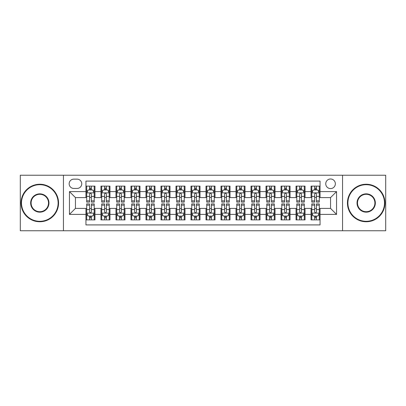 <?xml version="1.0" encoding="UTF-8"?>
<svg xmlns="http://www.w3.org/2000/svg" width="406" height="406" viewBox="0 0 406 406"><rect width="100%" height="100%" fill="white"/><g stroke="black" fill="none" stroke-linecap="round" stroke-linejoin="round"><path stroke-width="0.61" d="M330.55 178.99A4.801 4.801 0 0 0 325.749 183.791A4.801 4.801 0 0 0 330.55 188.592A4.801 4.801 0 0 0 335.356 183.791A4.801 4.801 0 0 0 330.55 178.99M342.557 230.76L385.7 230.76L385.7 175.24L342.557 175.24L342.557 230.76L63.443 230.76L63.443 175.24L20.3 175.24L20.3 230.76L63.443 230.76M320.05 186.121L311.047 186.121L311.047 191.596L305.043 191.596L305.043 197.6L311.047 197.6L311.047 191.596M305.043 191.596L305.043 186.121L296.04 186.121L296.04 191.596L290.036 191.596L290.036 197.6L296.04 197.6L296.04 191.596M290.036 191.596L290.036 186.121L281.033 186.121L281.033 191.596L275.029 191.596L275.029 197.6L281.033 197.6L281.033 191.596M275.029 191.596L275.029 186.121L266.026 186.121L266.026 191.596L260.023 191.596L260.023 197.6L266.026 197.6L266.026 191.596M260.023 191.596L260.023 186.121L251.02 186.121L251.02 191.596L245.016 191.596L245.016 197.6L251.02 197.6L251.02 191.596M245.016 191.596L245.016 186.121L236.013 186.121L236.013 191.596L230.009 191.596L230.009 197.6L236.013 197.6L236.013 191.596M230.009 191.596L230.009 186.121L221.006 186.121L221.006 191.596L215.007 191.596L215.007 197.6L221.006 197.6L221.006 191.596M215.007 191.596L215.007 186.121L205.999 186.121L205.999 191.596L200.001 191.596L200.001 197.6L205.999 197.6L205.999 191.596M200.001 191.596L200.001 186.121L190.993 186.121L190.993 191.596L184.994 191.596L184.994 197.6L190.993 197.6L190.993 191.596M184.994 191.596L184.994 186.121L175.991 186.121L175.991 191.596L169.987 191.596L169.987 197.6L175.991 197.6L175.991 191.596M169.987 191.596L169.987 186.121L160.984 186.121L160.984 191.596L154.98 191.596L154.98 197.6L160.984 197.6L160.984 191.596M154.98 191.596L154.98 186.121L145.977 186.121L145.977 191.596L139.974 191.596L139.974 197.6L145.977 197.6L145.977 191.596M139.974 191.596L139.974 186.121L130.971 186.121L130.971 191.596L124.967 191.596L124.967 197.6L130.971 197.6L130.971 191.596M124.967 191.596L124.967 186.121L115.964 186.121L115.964 191.596L109.96 191.596L109.96 197.6L115.964 197.6L115.964 191.596M109.96 191.596L109.96 186.121L100.957 186.121L100.957 197.6L94.953 197.6L94.953 186.121L85.95 186.121M85.95 219.879L94.953 219.879L94.953 208.4L100.957 208.4L100.957 219.879L109.96 219.879L109.96 208.4L115.964 208.4L115.964 214.404L109.96 214.404M115.964 214.404L115.964 219.879L124.967 219.879L124.967 208.4L130.971 208.4L130.971 214.404L124.967 214.404M130.971 214.404L130.971 219.879L139.974 219.879L139.974 208.4L145.977 208.4L145.977 214.404L139.974 214.404M145.977 214.404L145.977 219.879L154.98 219.879L154.98 208.4L160.984 208.4L160.984 214.404L154.98 214.404M160.984 214.404L160.984 219.879L169.987 219.879L169.987 208.4L175.991 208.4L175.991 214.404L169.987 214.404M175.991 214.404L175.991 219.879L184.994 219.879L184.994 208.4L190.993 208.4L190.993 214.404L184.994 214.404M190.993 214.404L190.993 219.879L200.001 219.879L200.001 208.4L205.999 208.4L205.999 214.404L200.001 214.404M205.999 214.404L205.999 219.879L215.007 219.879L215.007 208.4L221.006 208.4L221.006 214.404L215.007 214.404M221.006 214.404L221.006 219.879L230.009 219.879L230.009 208.4L236.013 208.4L236.013 214.404L230.009 214.404M236.013 214.404L236.013 219.879L245.016 219.879L245.016 208.4L251.02 208.4L251.02 214.404L245.016 214.404M251.02 214.404L251.02 219.879L260.023 219.879L260.023 208.4L266.026 208.4L266.026 214.404L260.023 214.404M266.026 214.404L266.026 219.879L275.029 219.879L275.029 208.4L281.033 208.4L281.033 214.404L275.029 214.404M281.033 214.404L281.033 219.879L290.036 219.879L290.036 208.4L296.04 208.4L296.04 214.404L290.036 214.404M296.04 214.404L296.04 219.879L305.043 219.879L305.043 208.4L311.047 208.4L311.047 214.404L305.043 214.404M73.796 188.445L77.099 188.445A4.654 4.654 0 0 0 81.748 183.791A4.654 4.654 0 0 0 77.099 179.142L73.796 179.142A4.654 4.654 0 0 0 69.147 183.791A4.654 4.654 0 0 0 73.796 188.445M342.557 175.24L63.443 175.24M320.05 191.596L320.05 181.091L85.95 181.091L85.95 197.6L75.45 197.6L75.45 208.4L85.95 208.4L85.95 224.909L320.05 224.909L320.05 208.4L330.55 208.4L330.55 197.6L320.05 197.6L320.05 191.596L336.554 191.596L336.554 214.404L320.05 214.404M85.95 214.404L69.446 214.404L69.446 191.596L85.95 191.596M311.047 214.404L311.047 219.879L320.05 219.879M85.95 189.871L86.701 189.871M89.553 189.871L91.355 189.871M94.207 189.871L94.953 189.871M85.95 197.448L86.701 197.448M89.553 197.448L91.355 197.448M94.207 197.448L94.953 197.448M85.95 208.552L86.701 208.552M89.553 208.552L91.355 208.552M94.207 208.552L94.953 208.552M85.95 216.129L86.701 216.129M89.553 216.129L91.355 216.129M94.207 216.129L94.953 216.129M100.957 197.448L101.708 197.448M104.56 197.448L106.362 197.448M109.214 197.448L109.96 197.448M100.957 189.871L101.708 189.871M104.56 189.871L106.362 189.871M109.214 189.871L109.96 189.871M100.957 208.552L101.708 208.552M104.56 208.552L106.362 208.552M109.214 208.552L109.96 208.552M100.957 216.129L101.708 216.129M104.56 216.129L106.362 216.129M109.214 216.129L109.96 216.129M115.964 208.552L116.715 208.552M119.567 208.552L121.369 208.552M124.216 208.552L124.967 208.552M115.964 216.129L116.715 216.129M119.567 216.129L121.369 216.129M124.216 216.129L124.967 216.129M115.964 189.871L116.715 189.871M119.567 189.871L121.369 189.871M124.216 189.871L124.967 189.871M115.964 197.448L116.715 197.448M119.567 197.448L121.369 197.448M124.216 197.448L124.967 197.448M130.971 208.552L131.722 208.552M134.574 208.552L136.37 208.552M139.222 208.552L139.974 208.552M130.971 216.129L131.722 216.129M134.574 216.129L136.37 216.129M139.222 216.129L139.974 216.129M130.971 189.871L131.722 189.871M134.574 189.871L136.37 189.871M139.222 189.871L139.974 189.871M130.971 197.448L131.722 197.448M134.574 197.448L136.37 197.448M139.222 197.448L139.974 197.448M145.977 208.552L146.728 208.552M149.581 208.552L151.377 208.552M154.229 208.552L154.98 208.552M145.977 216.129L146.728 216.129M149.581 216.129L151.377 216.129M154.229 216.129L154.98 216.129M145.977 189.871L146.728 189.871M149.581 189.871L151.377 189.871M154.229 189.871L154.98 189.871M145.977 197.448L146.728 197.448M149.581 197.448L151.377 197.448M154.229 197.448L154.98 197.448M160.984 208.552L161.735 208.552M164.582 208.552L166.384 208.552M169.236 208.552L169.987 208.552M160.984 216.129L161.735 216.129M164.582 216.129L166.384 216.129M169.236 216.129L169.987 216.129M160.984 189.871L161.735 189.871M164.582 189.871L166.384 189.871M169.236 189.871L169.987 189.871M160.984 197.448L161.735 197.448M164.582 197.448L166.384 197.448M169.236 197.448L169.987 197.448M175.991 208.552L176.737 208.552M179.589 208.552L181.391 208.552M184.243 208.552L184.994 208.552M175.991 216.129L176.737 216.129M179.589 216.129L181.391 216.129M184.243 216.129L184.994 216.129M175.991 189.871L176.737 189.871M179.589 189.871L181.391 189.871M184.243 189.871L184.994 189.871M175.991 197.448L176.737 197.448M179.589 197.448L181.391 197.448M184.243 197.448L184.994 197.448M190.993 208.552L191.744 208.552M194.596 208.552L196.397 208.552M199.25 208.552L200.001 208.552M190.993 216.129L191.744 216.129M194.596 216.129L196.397 216.129M199.25 216.129L200.001 216.129M190.993 189.871L191.744 189.871M194.596 189.871L196.397 189.871M199.25 189.871L200.001 189.871M190.993 197.448L191.744 197.448M194.596 197.448L196.397 197.448M199.25 197.448L200.001 197.448M205.999 208.552L206.75 208.552M209.603 208.552L211.404 208.552M214.256 208.552L215.007 208.552M205.999 216.129L206.75 216.129M209.603 216.129L211.404 216.129M214.256 216.129L215.007 216.129M205.999 189.871L206.75 189.871M209.603 189.871L211.404 189.871M214.256 189.871L215.007 189.871M205.999 197.448L206.75 197.448M209.603 197.448L211.404 197.448M214.256 197.448L215.007 197.448M221.006 208.552L221.757 208.552M224.609 208.552L226.411 208.552M229.263 208.552L230.009 208.552M221.006 216.129L221.757 216.129M224.609 216.129L226.411 216.129M229.263 216.129L230.009 216.129M221.006 189.871L221.757 189.871M224.609 189.871L226.411 189.871M229.263 189.871L230.009 189.871M221.006 197.448L221.757 197.448M224.609 197.448L226.411 197.448M229.263 197.448L230.009 197.448M236.013 208.552L236.764 208.552M239.616 208.552L241.418 208.552M244.265 208.552L245.016 208.552M236.013 216.129L236.764 216.129M239.616 216.129L241.418 216.129M244.265 216.129L245.016 216.129M236.013 189.871L236.764 189.871M239.616 189.871L241.418 189.871M244.265 189.871L245.016 189.871M236.013 197.448L236.764 197.448M239.616 197.448L241.418 197.448M244.265 197.448L245.016 197.448M251.02 208.552L251.771 208.552M254.623 208.552L256.419 208.552M259.272 208.552L260.023 208.552M251.02 216.129L251.771 216.129M254.623 216.129L256.419 216.129M259.272 216.129L260.023 216.129M251.02 189.871L251.771 189.871M254.623 189.871L256.419 189.871M259.272 189.871L260.023 189.871M251.02 197.448L251.771 197.448M254.623 197.448L256.419 197.448M259.272 197.448L260.023 197.448M266.026 208.552L266.778 208.552M269.63 208.552L271.426 208.552M274.278 208.552L275.029 208.552M266.026 216.129L266.778 216.129M269.63 216.129L271.426 216.129M274.278 216.129L275.029 216.129M266.026 189.871L266.778 189.871M269.63 189.871L271.426 189.871M274.278 189.871L275.029 189.871M266.026 197.448L266.778 197.448M269.63 197.448L271.426 197.448M274.278 197.448L275.029 197.448M281.033 208.552L281.784 208.552M284.631 208.552L286.433 208.552M289.285 208.552L290.036 208.552M281.033 216.129L281.784 216.129M284.631 216.129L286.433 216.129M289.285 216.129L290.036 216.129M281.033 189.871L281.784 189.871M284.631 189.871L286.433 189.871M289.285 189.871L290.036 189.871M281.033 197.448L281.784 197.448M284.631 197.448L286.433 197.448M289.285 197.448L290.036 197.448M296.04 208.552L296.786 208.552M299.638 208.552L301.44 208.552M304.292 208.552L305.043 208.552M296.04 216.129L296.786 216.129M299.638 216.129L301.44 216.129M304.292 216.129L305.043 216.129M296.04 189.871L296.786 189.871M299.638 189.871L301.44 189.871M304.292 189.871L305.043 189.871M296.04 197.448L296.786 197.448M299.638 197.448L301.44 197.448M304.292 197.448L305.043 197.448M311.047 208.552L311.793 208.552M314.645 208.552L316.447 208.552M319.299 208.552L320.05 208.552M311.047 216.129L311.793 216.129M314.645 216.129L316.447 216.129M319.299 216.129L320.05 216.129M311.047 189.871L311.793 189.871M314.645 189.871L316.447 189.871M319.299 189.871L320.05 189.871M311.047 197.448L311.793 197.448M314.645 197.448L316.447 197.448M319.299 197.448L320.05 197.448M75.45 197.6L69.446 191.596M75.45 208.4L69.446 214.404M336.554 191.596L330.55 197.6M336.554 214.404L330.55 208.4M91.355 188.069L89.553 188.069M94.207 200.879L91.355 200.879L91.355 202.102L94.207 202.102L94.207 192.946L92.705 189.947L88.203 189.947L86.701 192.946L86.701 202.102L89.553 202.102L89.553 200.879L86.701 200.879M86.701 192.946L86.701 186.121M94.207 192.946L94.207 186.121M89.553 189.947L89.553 186.121M91.355 186.121L91.355 189.947M91.355 200.879L91.355 194.073C90.756 192.916 90.152 192.916 89.553 194.073L89.553 200.879M89.553 217.931L91.355 217.931M86.701 205.121L89.553 205.121L89.553 203.898L86.701 203.898L86.701 213.054L88.203 216.053L92.705 216.053L94.207 213.054L94.207 203.898L91.355 203.898L91.355 205.121L94.207 205.121M94.207 213.054L94.207 219.879M86.701 213.054L86.701 219.879M91.355 216.053L91.355 219.879M89.553 219.879L89.553 216.053M89.553 205.121L89.553 211.927C90.152 213.084 90.751 213.084 91.355 211.927L91.355 205.121M39.808 184.694A18.306 18.306 0 0 0 21.503 203A18.306 18.306 0 0 0 39.808 221.306A18.306 18.306 0 0 0 58.114 203A18.306 18.306 0 0 0 39.808 184.694M39.808 221.757A18.757 18.757 0 0 1 21.051 203A18.757 18.757 0 0 1 39.808 184.243A18.757 18.757 0 0 1 58.566 203A18.757 18.757 0 0 1 39.808 221.757M39.808 193.845A9.155 9.155 0 0 1 48.964 203A9.155 9.155 0 0 1 39.808 212.155A9.155 9.155 0 0 1 30.653 203A9.155 9.155 0 0 1 39.808 193.845M39.808 211.704A8.704 8.704 0 0 0 48.512 203A8.704 8.704 0 0 0 39.808 194.296A8.704 8.704 0 0 0 31.105 203A8.704 8.704 0 0 0 39.808 211.704M366.192 184.694A18.306 18.306 0 0 0 347.886 203A18.306 18.306 0 0 0 366.192 221.306A18.306 18.306 0 0 0 384.497 203A18.306 18.306 0 0 0 366.192 184.694M366.192 221.757A18.757 18.757 0 0 1 347.434 203A18.757 18.757 0 0 1 366.192 184.243A18.757 18.757 0 0 1 384.949 203A18.757 18.757 0 0 1 366.192 221.757M366.192 193.845A9.155 9.155 0 0 1 375.347 203A9.155 9.155 0 0 1 366.192 212.155A9.155 9.155 0 0 1 357.036 203A9.155 9.155 0 0 1 366.192 193.845M366.192 211.704A8.704 8.704 0 0 0 374.895 203A8.704 8.704 0 0 0 366.192 194.296A8.704 8.704 0 0 0 357.488 203A8.704 8.704 0 0 0 366.192 211.704M106.362 188.069L104.56 188.069M109.214 200.879L106.362 200.879L106.362 202.102L109.214 202.102L109.214 192.946L107.712 189.947L103.21 189.947L101.708 192.946L101.708 202.102L104.56 202.102L104.56 200.879L101.708 200.879M101.708 192.946L101.708 186.121M109.214 192.946L109.214 186.121M104.56 189.947L104.56 186.121M106.362 186.121L106.362 189.947M106.362 200.879L106.362 194.073C105.763 192.916 105.159 192.916 104.56 194.073L104.56 200.879M121.369 188.069L119.567 188.069M124.216 200.879L121.369 200.879L121.369 202.102L124.216 202.102L124.216 192.946L122.719 189.947L118.217 189.947L116.715 192.946L116.715 202.102L119.567 202.102L119.567 200.879L116.715 200.879M116.715 192.946L116.715 186.121M124.216 192.946L124.216 186.121M119.567 189.947L119.567 186.121M121.369 186.121L121.369 189.947M121.369 200.879L121.369 194.073C120.765 192.916 120.166 192.916 119.567 194.073L119.567 200.879M136.37 188.069L134.574 188.069M139.222 200.879L136.37 200.879L136.37 202.102L139.222 202.102L139.222 192.946L137.725 189.947L133.224 189.947L131.722 192.946L131.722 202.102L134.574 202.102L134.574 200.879L131.722 200.879M131.722 192.946L131.722 186.121M139.222 192.946L139.222 186.121M134.574 189.947L134.574 186.121M136.37 186.121L136.37 189.947M136.37 200.879L136.37 194.073C135.771 192.916 135.173 192.916 134.574 194.073L134.574 200.879M151.377 188.069L149.581 188.069M154.229 200.879L151.377 200.879L151.377 202.102L154.229 202.102L154.229 192.946L152.727 189.947L148.226 189.947L146.728 192.946L146.728 202.102L149.581 202.102L149.581 200.879L146.728 200.879M146.728 192.946L146.728 186.121M154.229 192.946L154.229 186.121M149.581 189.947L149.581 186.121M151.377 186.121L151.377 189.947M151.377 200.879L151.377 194.073C150.778 192.916 150.179 192.916 149.581 194.073L149.581 200.879M104.56 217.931L106.362 217.931M101.708 205.121L104.56 205.121L104.56 203.898L101.708 203.898L101.708 213.054L103.21 216.053L107.712 216.053L109.214 213.054L109.214 203.898L106.362 203.898L106.362 205.121L109.214 205.121M109.214 213.054L109.214 219.879M101.708 213.054L101.708 219.879M106.362 216.053L106.362 219.879M104.56 219.879L104.56 216.053M104.56 205.121L104.56 211.927C105.159 213.084 105.758 213.084 106.362 211.927L106.362 205.121M119.567 217.931L121.369 217.931M116.715 205.121L119.567 205.121L119.567 203.898L116.715 203.898L116.715 213.054L118.217 216.053L122.719 216.053L124.216 213.054L124.216 203.898L121.369 203.898L121.369 205.121L124.216 205.121M124.216 213.054L124.216 219.879M116.715 213.054L116.715 219.879M121.369 216.053L121.369 219.879M119.567 219.879L119.567 216.053M119.567 205.121L119.567 211.927C120.166 213.084 120.765 213.084 121.369 211.927L121.369 205.121M134.574 217.931L136.37 217.931M131.722 205.121L134.574 205.121L134.574 203.898L131.722 203.898L131.722 213.054L133.224 216.053L137.725 216.053L139.222 213.054L139.222 203.898L136.37 203.898L136.37 205.121L139.222 205.121M139.222 213.054L139.222 219.879M131.722 213.054L131.722 219.879M136.37 216.053L136.37 219.879M134.574 219.879L134.574 216.053M134.574 205.121L134.574 211.927C135.173 213.084 135.771 213.084 136.37 211.927L136.37 205.121M149.581 217.931L151.377 217.931M146.728 205.121L149.581 205.121L149.581 203.898L146.728 203.898L146.728 213.054L148.226 216.053L152.727 216.053L154.229 213.054L154.229 203.898L151.377 203.898L151.377 205.121L154.229 205.121M154.229 213.054L154.229 219.879M146.728 213.054L146.728 219.879M151.377 216.053L151.377 219.879M149.581 219.879L149.581 216.053M149.581 205.121L149.581 211.927C150.179 213.084 150.778 213.084 151.377 211.927L151.377 205.121M166.384 188.069L164.582 188.069M169.236 200.879L166.384 200.879L166.384 202.102L169.236 202.102L169.236 192.946L167.734 189.947L163.232 189.947L161.735 192.946L161.735 202.102L164.582 202.102L164.582 200.879L161.735 200.879M161.735 192.946L161.735 186.121M169.236 192.946L169.236 186.121M164.582 189.947L164.582 186.121M166.384 186.121L166.384 189.947M166.384 200.879L166.384 194.073C165.785 192.916 165.186 192.916 164.582 194.073L164.582 200.879M164.582 217.931L166.384 217.931M161.735 205.121L164.582 205.121L164.582 203.898L161.735 203.898L161.735 213.054L163.232 216.053L167.734 216.053L169.236 213.054L169.236 203.898L166.384 203.898L166.384 205.121L169.236 205.121M169.236 213.054L169.236 219.879M161.735 213.054L161.735 219.879M166.384 216.053L166.384 219.879M164.582 219.879L164.582 216.053M164.582 205.121L164.582 211.927C165.186 213.084 165.785 213.084 166.384 211.927L166.384 205.121M181.391 188.069L179.589 188.069M184.243 200.879L181.391 200.879L181.391 202.102L184.243 202.102L184.243 192.946L182.741 189.947L178.239 189.947L176.737 192.946L176.737 202.102L179.589 202.102L179.589 200.879L176.737 200.879M176.737 192.946L176.737 186.121M184.243 192.946L184.243 186.121M179.589 189.947L179.589 186.121M181.391 186.121L181.391 189.947M181.391 200.879L181.391 194.073C180.792 192.916 180.193 192.916 179.589 194.073L179.589 200.879M179.589 217.931L181.391 217.931M176.737 205.121L179.589 205.121L179.589 203.898L176.737 203.898L176.737 213.054L178.239 216.053L182.741 216.053L184.243 213.054L184.243 203.898L181.391 203.898L181.391 205.121L184.243 205.121M184.243 213.054L184.243 219.879M176.737 213.054L176.737 219.879M181.391 216.053L181.391 219.879M179.589 219.879L179.589 216.053M179.589 205.121L179.589 211.927C180.188 213.084 180.792 213.084 181.391 211.927L181.391 205.121M196.397 188.069L194.596 188.069M199.25 200.879L196.397 200.879L196.397 202.102L199.25 202.102L199.25 192.946L197.747 189.947L193.246 189.947L191.744 192.946L191.744 202.102L194.596 202.102L194.596 200.879L191.744 200.879M191.744 192.946L191.744 186.121M199.25 192.946L199.25 186.121M194.596 189.947L194.596 186.121M196.397 186.121L196.397 189.947M196.397 200.879L196.397 194.073C195.799 192.916 195.2 192.916 194.596 194.073L194.596 200.879M194.596 217.931L196.397 217.931M191.744 205.121L194.596 205.121L194.596 203.898L191.744 203.898L191.744 213.054L193.246 216.053L197.747 216.053L199.25 213.054L199.25 203.898L196.397 203.898L196.397 205.121L199.25 205.121M199.25 213.054L199.25 219.879M191.744 213.054L191.744 219.879M196.397 216.053L196.397 219.879M194.596 219.879L194.596 216.053M194.596 205.121L194.596 211.927C195.195 213.084 195.799 213.084 196.397 211.927L196.397 205.121M211.404 188.069L209.603 188.069M214.256 200.879L211.404 200.879L211.404 202.102L214.256 202.102L214.256 192.946L212.754 189.947L208.253 189.947L206.75 192.946L206.75 202.102L209.603 202.102L209.603 200.879L206.75 200.879M206.75 192.946L206.75 186.121M214.256 192.946L214.256 186.121M209.603 189.947L209.603 186.121M211.404 186.121L211.404 189.947M211.404 200.879L211.404 194.073C210.805 192.916 210.201 192.916 209.603 194.073L209.603 200.879M209.603 217.931L211.404 217.931M206.75 205.121L209.603 205.121L209.603 203.898L206.75 203.898L206.75 213.054L208.253 216.053L212.754 216.053L214.256 213.054L214.256 203.898L211.404 203.898L211.404 205.121L214.256 205.121M214.256 213.054L214.256 219.879M206.75 213.054L206.75 219.879M211.404 216.053L211.404 219.879M209.603 219.879L209.603 216.053M209.603 205.121L209.603 211.927C210.201 213.084 210.8 213.084 211.404 211.927L211.404 205.121M226.411 188.069L224.609 188.069M229.263 200.879L226.411 200.879L226.411 202.102L229.263 202.102L229.263 192.946L227.761 189.947L223.259 189.947L221.757 192.946L221.757 202.102L224.609 202.102L224.609 200.879L221.757 200.879M221.757 192.946L221.757 186.121M229.263 192.946L229.263 186.121M224.609 189.947L224.609 186.121M226.411 186.121L226.411 189.947M226.411 200.879L226.411 194.073C225.812 192.916 225.208 192.916 224.609 194.073L224.609 200.879M224.609 217.931L226.411 217.931M221.757 205.121L224.609 205.121L224.609 203.898L221.757 203.898L221.757 213.054L223.259 216.053L227.761 216.053L229.263 213.054L229.263 203.898L226.411 203.898L226.411 205.121L229.263 205.121M229.263 213.054L229.263 219.879M221.757 213.054L221.757 219.879M226.411 216.053L226.411 219.879M224.609 219.879L224.609 216.053M224.609 205.121L224.609 211.927C225.208 213.084 225.807 213.084 226.411 211.927L226.411 205.121M241.418 188.069L239.616 188.069M244.265 200.879L241.418 200.879L241.418 202.102L244.265 202.102L244.265 192.946L242.768 189.947L238.266 189.947L236.764 192.946L236.764 202.102L239.616 202.102L239.616 200.879L236.764 200.879M236.764 192.946L236.764 186.121M244.265 192.946L244.265 186.121M239.616 189.947L239.616 186.121M241.418 186.121L241.418 189.947M241.418 200.879L241.418 194.073C240.814 192.916 240.215 192.916 239.616 194.073L239.616 200.879M239.616 217.931L241.418 217.931M236.764 205.121L239.616 205.121L239.616 203.898L236.764 203.898L236.764 213.054L238.266 216.053L242.768 216.053L244.265 213.054L244.265 203.898L241.418 203.898L241.418 205.121L244.265 205.121M244.265 213.054L244.265 219.879M236.764 213.054L236.764 219.879M241.418 216.053L241.418 219.879M239.616 219.879L239.616 216.053M239.616 205.121L239.616 211.927C240.215 213.084 240.814 213.084 241.418 211.927L241.418 205.121M256.419 188.069L254.623 188.069M259.272 200.879L256.419 200.879L256.419 202.102L259.272 202.102L259.272 192.946L257.774 189.947L253.273 189.947L251.771 192.946L251.771 202.102L254.623 202.102L254.623 200.879L251.771 200.879M251.771 192.946L251.771 186.121M259.272 192.946L259.272 186.121M254.623 189.947L254.623 186.121M256.419 186.121L256.419 189.947M256.419 200.879L256.419 194.073C255.821 192.916 255.222 192.916 254.623 194.073L254.623 200.879M254.623 217.931L256.419 217.931M251.771 205.121L254.623 205.121L254.623 203.898L251.771 203.898L251.771 213.054L253.273 216.053L257.774 216.053L259.272 213.054L259.272 203.898L256.419 203.898L256.419 205.121L259.272 205.121M259.272 213.054L259.272 219.879M251.771 213.054L251.771 219.879M256.419 216.053L256.419 219.879M254.623 219.879L254.623 216.053M254.623 205.121L254.623 211.927C255.222 213.084 255.821 213.084 256.419 211.927L256.419 205.121M271.426 188.069L269.63 188.069M274.278 200.879L271.426 200.879L271.426 202.102L274.278 202.102L274.278 192.946L272.776 189.947L268.275 189.947L266.778 192.946L266.778 202.102L269.63 202.102L269.63 200.879L266.778 200.879M266.778 192.946L266.778 186.121M274.278 192.946L274.278 186.121M269.63 189.947L269.63 186.121M271.426 186.121L271.426 189.947M271.426 200.879L271.426 194.073C270.827 192.916 270.229 192.916 269.63 194.073L269.63 200.879M269.63 217.931L271.426 217.931M266.778 205.121L269.63 205.121L269.63 203.898L266.778 203.898L266.778 213.054L268.275 216.053L272.776 216.053L274.278 213.054L274.278 203.898L271.426 203.898L271.426 205.121L274.278 205.121M274.278 213.054L274.278 219.879M266.778 213.054L266.778 219.879M271.426 216.053L271.426 219.879M269.63 219.879L269.63 216.053M269.63 205.121L269.63 211.927C270.229 213.084 270.827 213.084 271.426 211.927L271.426 205.121M284.631 217.931L286.433 217.931M281.784 205.121L284.631 205.121L284.631 203.898L281.784 203.898L281.784 213.054L283.281 216.053L287.783 216.053L289.285 213.054L289.285 203.898L286.433 203.898L286.433 205.121L289.285 205.121M289.285 213.054L289.285 219.879M281.784 213.054L281.784 219.879M286.433 216.053L286.433 219.879M284.631 219.879L284.631 216.053M284.631 205.121L284.631 211.927C285.235 213.084 285.834 213.084 286.433 211.927L286.433 205.121M299.638 217.931L301.44 217.931M296.786 205.121L299.638 205.121L299.638 203.898L296.786 203.898L296.786 213.054L298.288 216.053L302.79 216.053L304.292 213.054L304.292 203.898L301.44 203.898L301.44 205.121L304.292 205.121M304.292 213.054L304.292 219.879M296.786 213.054L296.786 219.879M301.44 216.053L301.44 219.879M299.638 219.879L299.638 216.053M299.638 205.121L299.638 211.927C300.237 213.084 300.841 213.084 301.44 211.927L301.44 205.121M286.433 188.069L284.631 188.069M289.285 200.879L286.433 200.879L286.433 202.102L289.285 202.102L289.285 192.946L287.783 189.947L283.281 189.947L281.784 192.946L281.784 202.102L284.631 202.102L284.631 200.879L281.784 200.879M281.784 192.946L281.784 186.121M289.285 192.946L289.285 186.121M284.631 189.947L284.631 186.121M286.433 186.121L286.433 189.947M286.433 200.879L286.433 194.073C285.834 192.916 285.235 192.916 284.631 194.073L284.631 200.879M301.44 188.069L299.638 188.069M304.292 200.879L301.44 200.879L301.44 202.102L304.292 202.102L304.292 192.946L302.79 189.947L298.288 189.947L296.786 192.946L296.786 202.102L299.638 202.102L299.638 200.879L296.786 200.879M296.786 192.946L296.786 186.121M304.292 192.946L304.292 186.121M299.638 189.947L299.638 186.121M301.44 186.121L301.44 189.947M301.44 200.879L301.44 194.073C300.841 192.916 300.242 192.916 299.638 194.073L299.638 200.879M316.447 188.069L314.645 188.069M319.299 200.879L316.447 200.879L316.447 202.102L319.299 202.102L319.299 192.946L317.796 189.947L313.295 189.947L311.793 192.946L311.793 202.102L314.645 202.102L314.645 200.879L311.793 200.879M311.793 192.946L311.793 186.121M319.299 192.946L319.299 186.121M314.645 189.947L314.645 186.121M316.447 186.121L316.447 189.947M316.447 200.879L316.447 194.073C315.848 192.916 315.249 192.916 314.645 194.073L314.645 200.879M314.645 217.931L316.447 217.931M311.793 205.121L314.645 205.121L314.645 203.898L311.793 203.898L311.793 213.054L313.295 216.053L317.796 216.053L319.299 213.054L319.299 203.898L316.447 203.898L316.447 205.121L319.299 205.121M319.299 213.054L319.299 219.879M311.793 213.054L311.793 219.879M316.447 216.053L316.447 219.879M314.645 219.879L314.645 216.053M314.645 205.121L314.645 211.927C315.244 213.084 315.848 213.084 316.447 211.927L316.447 205.121M100.957 214.404L94.953 214.404M100.957 191.596L94.953 191.596M94.167 192.87L86.742 192.87M86.701 190.769L87.792 190.769M93.116 190.769L94.207 190.769M89.553 196.423L86.701 196.423M94.207 196.423L91.355 196.423M91.355 189.023L89.553 189.023M86.742 213.13L94.167 213.13M94.207 215.231L93.116 215.231M87.792 215.231L86.701 215.231M91.355 209.577L94.207 209.577M86.701 209.577L89.553 209.577M89.553 216.977L91.355 216.977M109.173 192.87L101.744 192.87M101.708 190.769L102.794 190.769M108.123 190.769L109.214 190.769M104.56 196.423L101.708 196.423M109.214 196.423L106.362 196.423M106.362 189.023L104.56 189.023M124.18 192.87L116.75 192.87M116.715 190.769L117.801 190.769M123.13 190.769L124.216 190.769M119.567 196.423L116.715 196.423M124.216 196.423L121.369 196.423M121.369 189.023L119.567 189.023M139.187 192.87L131.757 192.87M131.722 190.769L132.808 190.769M138.136 190.769L139.222 190.769M134.574 196.423L131.722 196.423M139.222 196.423L136.37 196.423M136.37 189.023L134.574 189.023M154.194 192.87L146.764 192.87M146.728 190.769L147.814 190.769M153.143 190.769L154.229 190.769M149.581 196.423L146.728 196.423M154.229 196.423L151.377 196.423M151.377 189.023L149.581 189.023M101.744 213.13L109.173 213.13M109.214 215.231L108.123 215.231M102.794 215.231L101.708 215.231M106.362 209.577L109.214 209.577M101.708 209.577L104.56 209.577M104.56 216.977L106.362 216.977M116.75 213.13L124.18 213.13M124.216 215.231L123.13 215.231M117.801 215.231L116.715 215.231M121.369 209.577L124.216 209.577M116.715 209.577L119.567 209.577M119.567 216.977L121.369 216.977M131.757 213.13L139.187 213.13M139.222 215.231L138.136 215.231M132.808 215.231L131.722 215.231M136.37 209.577L139.222 209.577M131.722 209.577L134.574 209.577M134.574 216.977L136.37 216.977M146.764 213.13L154.194 213.13M154.229 215.231L153.143 215.231M147.814 215.231L146.728 215.231M151.377 209.577L154.229 209.577M146.728 209.577L149.581 209.577M149.581 216.977L151.377 216.977M169.2 192.87L161.771 192.87M161.735 190.769L162.821 190.769M168.15 190.769L169.236 190.769M164.582 196.423L161.735 196.423M169.236 196.423L166.384 196.423M166.384 189.023L164.582 189.023M161.771 213.13L169.2 213.13M169.236 215.231L168.15 215.231M162.821 215.231L161.735 215.231M166.384 209.577L169.236 209.577M161.735 209.577L164.582 209.577M164.582 216.977L166.384 216.977M184.207 192.87L176.777 192.87M176.737 190.769L177.828 190.769M183.157 190.769L184.243 190.769M179.589 196.423L176.737 196.423M184.243 196.423L181.391 196.423M181.391 189.023L179.589 189.023M176.777 213.13L184.207 213.13M184.243 215.231L183.157 215.231M177.828 215.231L176.737 215.231M181.391 209.577L184.243 209.577M176.737 209.577L179.589 209.577M179.589 216.977L181.391 216.977M199.209 192.87L191.784 192.87M191.744 190.769L192.835 190.769M198.158 190.769L199.25 190.769M194.596 196.423L191.744 196.423M199.25 196.423L196.397 196.423M196.397 189.023L194.596 189.023M191.784 213.13L199.209 213.13M199.25 215.231L198.158 215.231M192.835 215.231L191.744 215.231M196.397 209.577L199.25 209.577M191.744 209.577L194.596 209.577M194.596 216.977L196.397 216.977M214.216 192.87L206.791 192.87M206.75 190.769L207.842 190.769M213.165 190.769L214.256 190.769M209.603 196.423L206.75 196.423M214.256 196.423L211.404 196.423M211.404 189.023L209.603 189.023M206.791 213.13L214.216 213.13M214.256 215.231L213.165 215.231M207.842 215.231L206.75 215.231M211.404 209.577L214.256 209.577M206.75 209.577L209.603 209.577M209.603 216.977L211.404 216.977M229.223 192.87L221.793 192.87M221.757 190.769L222.843 190.769M228.172 190.769L229.263 190.769M224.609 196.423L221.757 196.423M229.263 196.423L226.411 196.423M226.411 189.023L224.609 189.023M221.793 213.13L229.223 213.13M229.263 215.231L228.172 215.231M222.843 215.231L221.757 215.231M226.411 209.577L229.263 209.577M221.757 209.577L224.609 209.577M224.609 216.977L226.411 216.977M244.229 192.87L236.799 192.87M236.764 190.769L237.85 190.769M243.179 190.769L244.265 190.769M239.616 196.423L236.764 196.423M244.265 196.423L241.418 196.423M241.418 189.023L239.616 189.023M236.799 213.13L244.229 213.13M244.265 215.231L243.179 215.231M237.85 215.231L236.764 215.231M241.418 209.577L244.265 209.577M236.764 209.577L239.616 209.577M239.616 216.977L241.418 216.977M259.236 192.87L251.806 192.87M251.771 190.769L252.857 190.769M258.186 190.769L259.272 190.769M254.623 196.423L251.771 196.423M259.272 196.423L256.419 196.423M256.419 189.023L254.623 189.023M251.806 213.13L259.236 213.13M259.272 215.231L258.186 215.231M252.857 215.231L251.771 215.231M256.419 209.577L259.272 209.577M251.771 209.577L254.623 209.577M254.623 216.977L256.419 216.977M274.243 192.87L266.813 192.87M266.778 190.769L267.864 190.769M273.192 190.769L274.278 190.769M269.63 196.423L266.778 196.423M274.278 196.423L271.426 196.423M271.426 189.023L269.63 189.023M266.813 213.13L274.243 213.13M274.278 215.231L273.192 215.231M267.864 215.231L266.778 215.231M271.426 209.577L274.278 209.577M266.778 209.577L269.63 209.577M269.63 216.977L271.426 216.977M281.82 213.13L289.25 213.13M289.285 215.231L288.199 215.231M282.87 215.231L281.784 215.231M286.433 209.577L289.285 209.577M281.784 209.577L284.631 209.577M284.631 216.977L286.433 216.977M296.827 213.13L304.256 213.13M304.292 215.231L303.206 215.231M297.877 215.231L296.786 215.231M301.44 209.577L304.292 209.577M296.786 209.577L299.638 209.577M299.638 216.977L301.44 216.977M289.25 192.87L281.82 192.87M281.784 190.769L282.87 190.769M288.199 190.769L289.285 190.769M284.631 196.423L281.784 196.423M289.285 196.423L286.433 196.423M286.433 189.023L284.631 189.023M304.256 192.87L296.827 192.87M296.786 190.769L297.877 190.769M303.206 190.769L304.292 190.769M299.638 196.423L296.786 196.423M304.292 196.423L301.44 196.423M301.44 189.023L299.638 189.023M319.258 192.87L311.833 192.87M311.793 190.769L312.884 190.769M318.208 190.769L319.299 190.769M314.645 196.423L311.793 196.423M319.299 196.423L316.447 196.423M316.447 189.023L314.645 189.023M311.833 213.13L319.258 213.13M319.299 215.231L318.208 215.231M312.884 215.231L311.793 215.231M316.447 209.577L319.299 209.577M311.793 209.577L314.645 209.577M314.645 216.977L316.447 216.977"/></g></svg>
